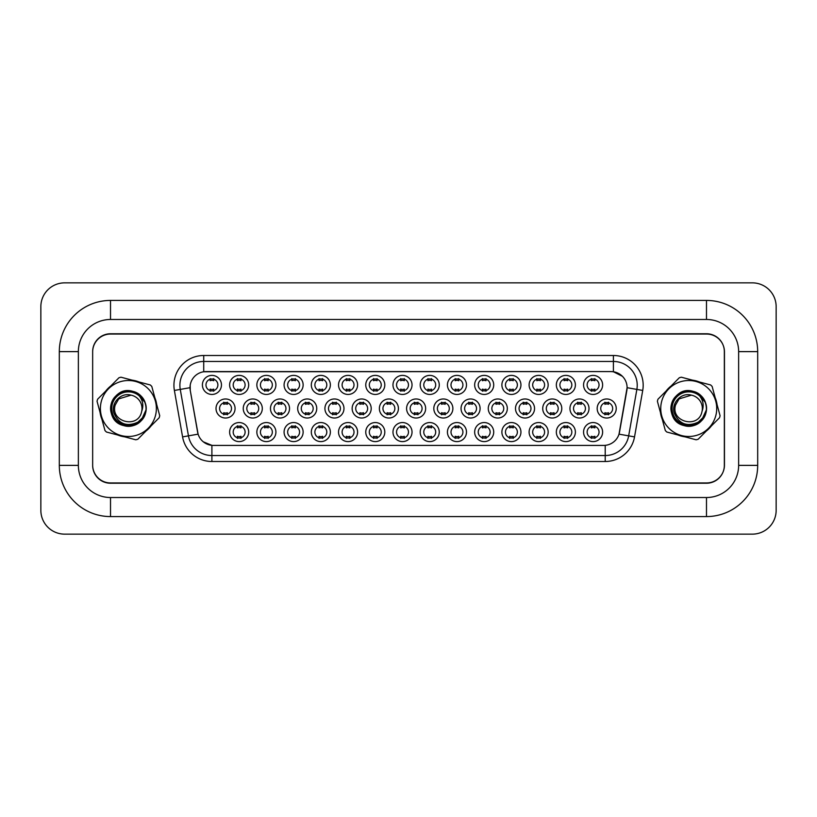 <?xml version="1.0" encoding="UTF-8"?>
<svg xmlns="http://www.w3.org/2000/svg" width="817" height="817" viewBox="0 0 817 817"><rect width="100%" height="100%" fill="white"/><g stroke="black" fill="none" stroke-linecap="round" stroke-linejoin="round"><path stroke-width="1.23" d="M493.713 432.081A9.528 9.528 0 0 1 484.185 441.609A9.528 9.528 0 0 1 474.657 432.081A9.528 9.528 0 0 1 484.185 422.552A9.528 9.528 0 0 1 493.713 432.081M478.231 432.081A5.954 5.954 0 0 0 484.185 438.035A5.954 5.954 0 0 0 490.139 432.081A5.954 5.954 0 0 0 484.185 426.127A5.954 5.954 0 0 0 478.231 432.081M520.94 432.081A9.528 9.528 0 0 1 511.411 441.609A9.528 9.528 0 0 1 501.883 432.081A9.528 9.528 0 0 1 511.411 422.552A9.528 9.528 0 0 1 520.94 432.081M505.457 432.081A5.954 5.954 0 0 0 511.411 438.035A5.954 5.954 0 0 0 517.365 432.081A5.954 5.954 0 0 0 511.411 426.127A5.954 5.954 0 0 0 505.457 432.081M548.166 432.081A9.528 9.528 0 0 1 538.638 441.609A9.528 9.528 0 0 1 529.11 432.081A9.528 9.528 0 0 1 538.638 422.552A9.528 9.528 0 0 1 548.166 432.081M532.684 432.081A5.954 5.954 0 0 0 538.638 438.035A5.954 5.954 0 0 0 544.592 432.081A5.954 5.954 0 0 0 538.638 426.127A5.954 5.954 0 0 0 532.684 432.081M466.487 432.081A9.528 9.528 0 0 1 456.958 441.609A9.528 9.528 0 0 1 447.43 432.081A9.528 9.528 0 0 1 456.958 422.552A9.528 9.528 0 0 1 466.487 432.081M451.004 432.081A5.954 5.954 0 0 0 456.958 438.035A5.954 5.954 0 0 0 462.912 432.081A5.954 5.954 0 0 0 456.958 426.127A5.954 5.954 0 0 0 451.004 432.081M439.26 432.081A9.528 9.528 0 0 1 429.732 441.609A9.528 9.528 0 0 1 420.204 432.081A9.528 9.528 0 0 1 429.732 422.552A9.528 9.528 0 0 1 439.26 432.081M423.778 432.081A5.954 5.954 0 0 0 429.732 438.035A5.954 5.954 0 0 0 435.686 432.081A5.954 5.954 0 0 0 429.732 426.127A5.954 5.954 0 0 0 423.778 432.081M575.393 432.081A9.528 9.528 0 0 1 565.864 441.609A9.528 9.528 0 0 1 556.336 432.081A9.528 9.528 0 0 1 565.864 422.552A9.528 9.528 0 0 1 575.393 432.081M559.911 432.081A5.954 5.954 0 0 0 565.864 438.035A5.954 5.954 0 0 0 571.818 432.081A5.954 5.954 0 0 0 565.864 426.127A5.954 5.954 0 0 0 559.911 432.081M412.034 432.081A9.528 9.528 0 0 1 402.505 441.609A9.528 9.528 0 0 1 392.977 432.081A9.528 9.528 0 0 1 402.505 422.552A9.528 9.528 0 0 1 412.034 432.081M396.551 432.081A5.954 5.954 0 0 0 402.505 438.035A5.954 5.954 0 0 0 408.469 432.081A5.954 5.954 0 0 0 402.505 426.127A5.954 5.954 0 0 0 396.551 432.081M384.807 432.081A9.528 9.528 0 0 1 375.289 441.609A9.528 9.528 0 0 1 365.761 432.081A9.528 9.528 0 0 1 375.289 422.552A9.528 9.528 0 0 1 384.807 432.081M369.325 432.081A5.954 5.954 0 0 0 375.289 438.035A5.954 5.954 0 0 0 381.243 432.081A5.954 5.954 0 0 0 375.289 426.127A5.954 5.954 0 0 0 369.325 432.081M357.591 432.081A9.528 9.528 0 0 1 348.062 441.609A9.528 9.528 0 0 1 338.534 432.081A9.528 9.528 0 0 1 348.062 422.552A9.528 9.528 0 0 1 357.591 432.081M342.109 432.081A5.954 5.954 0 0 0 348.062 438.035A5.954 5.954 0 0 0 354.016 432.081A5.954 5.954 0 0 0 348.062 426.127A5.954 5.954 0 0 0 342.109 432.081M330.364 432.081A9.528 9.528 0 0 1 320.836 441.609A9.528 9.528 0 0 1 311.308 432.081A9.528 9.528 0 0 1 320.836 422.552A9.528 9.528 0 0 1 330.364 432.081M314.882 432.081A5.954 5.954 0 0 0 320.836 438.035A5.954 5.954 0 0 0 326.79 432.081A5.954 5.954 0 0 0 320.836 426.127A5.954 5.954 0 0 0 314.882 432.081M303.138 432.081A9.528 9.528 0 0 1 293.609 441.609A9.528 9.528 0 0 1 284.081 432.081A9.528 9.528 0 0 1 293.609 422.552A9.528 9.528 0 0 1 303.138 432.081M287.655 432.081A5.954 5.954 0 0 0 293.609 438.035A5.954 5.954 0 0 0 299.563 432.081A5.954 5.954 0 0 0 293.609 426.127A5.954 5.954 0 0 0 287.655 432.081M275.911 432.081A9.528 9.528 0 0 1 266.383 441.609A9.528 9.528 0 0 1 256.855 432.081A9.528 9.528 0 0 1 266.383 422.552A9.528 9.528 0 0 1 275.911 432.081M260.429 432.081A5.954 5.954 0 0 0 266.383 438.035A5.954 5.954 0 0 0 272.337 432.081A5.954 5.954 0 0 0 266.383 426.127A5.954 5.954 0 0 0 260.429 432.081M248.685 432.081A9.528 9.528 0 0 1 239.156 441.609A9.528 9.528 0 0 1 229.628 432.081A9.528 9.528 0 0 1 239.156 422.552A9.528 9.528 0 0 1 248.685 432.081M233.202 432.081A5.954 5.954 0 0 0 239.156 438.035A5.954 5.954 0 0 0 245.11 432.081A5.954 5.954 0 0 0 239.156 426.127A5.954 5.954 0 0 0 233.202 432.081M602.619 432.081A9.528 9.528 0 0 1 593.091 441.609A9.528 9.528 0 0 1 583.563 432.081A9.528 9.528 0 0 1 593.091 422.552A9.528 9.528 0 0 1 602.619 432.081M587.137 432.081A5.954 5.954 0 0 0 593.091 438.035A5.954 5.954 0 0 0 599.045 432.081A5.954 5.954 0 0 0 593.091 426.127A5.954 5.954 0 0 0 587.137 432.081M425.647 408.5A9.528 9.528 0 0 1 416.119 418.028A9.528 9.528 0 0 1 406.59 408.5A9.528 9.528 0 0 1 416.119 398.972A9.528 9.528 0 0 1 425.647 408.5M410.165 408.5A5.954 5.954 0 0 0 416.119 414.454A5.954 5.954 0 0 0 422.072 408.5A5.954 5.954 0 0 0 416.119 402.546A5.954 5.954 0 0 0 410.165 408.5M507.326 408.5A9.528 9.528 0 0 1 497.798 418.028A9.528 9.528 0 0 1 488.27 408.5A9.528 9.528 0 0 1 497.798 398.972A9.528 9.528 0 0 1 507.326 408.5M491.844 408.5A5.954 5.954 0 0 0 497.798 414.454A5.954 5.954 0 0 0 503.752 408.5A5.954 5.954 0 0 0 497.798 402.546A5.954 5.954 0 0 0 491.844 408.5M534.553 408.5A9.528 9.528 0 0 1 525.025 418.028A9.528 9.528 0 0 1 515.496 408.5A9.528 9.528 0 0 1 525.025 398.972A9.528 9.528 0 0 1 534.553 408.5M519.071 408.5A5.954 5.954 0 0 0 525.025 414.454A5.954 5.954 0 0 0 530.979 408.5A5.954 5.954 0 0 0 525.025 402.546A5.954 5.954 0 0 0 519.071 408.5M561.779 408.5A9.528 9.528 0 0 1 552.251 418.028A9.528 9.528 0 0 1 542.723 408.5A9.528 9.528 0 0 1 552.251 398.972A9.528 9.528 0 0 1 561.779 408.5M546.297 408.5A5.954 5.954 0 0 0 552.251 414.454A5.954 5.954 0 0 0 558.205 408.5A5.954 5.954 0 0 0 552.251 402.546A5.954 5.954 0 0 0 546.297 408.5M480.1 408.5A9.528 9.528 0 0 1 470.572 418.028A9.528 9.528 0 0 1 461.043 408.5A9.528 9.528 0 0 1 470.572 398.972A9.528 9.528 0 0 1 480.1 408.5M464.618 408.5A5.954 5.954 0 0 0 470.572 414.454A5.954 5.954 0 0 0 476.525 408.5A5.954 5.954 0 0 0 470.572 402.546A5.954 5.954 0 0 0 464.618 408.5M452.873 408.5A9.528 9.528 0 0 1 443.345 418.028A9.528 9.528 0 0 1 433.817 408.5A9.528 9.528 0 0 1 443.345 398.972A9.528 9.528 0 0 1 452.873 408.5M437.391 408.5A5.954 5.954 0 0 0 443.345 414.454A5.954 5.954 0 0 0 449.299 408.5A5.954 5.954 0 0 0 443.345 402.546A5.954 5.954 0 0 0 437.391 408.5M589.006 408.5A9.528 9.528 0 0 1 579.478 418.028A9.528 9.528 0 0 1 569.949 408.5A9.528 9.528 0 0 1 579.478 398.972A9.528 9.528 0 0 1 589.006 408.5M573.524 408.5A5.954 5.954 0 0 0 579.478 414.454A5.954 5.954 0 0 0 585.432 408.5A5.954 5.954 0 0 0 579.478 402.546A5.954 5.954 0 0 0 573.524 408.5M398.42 408.5A9.528 9.528 0 0 1 388.892 418.028A9.528 9.528 0 0 1 379.374 408.5A9.528 9.528 0 0 1 388.892 398.972A9.528 9.528 0 0 1 398.42 408.5M382.938 408.5A5.954 5.954 0 0 0 388.892 414.454A5.954 5.954 0 0 0 394.856 408.5A5.954 5.954 0 0 0 388.892 402.546A5.954 5.954 0 0 0 382.938 408.5M371.204 408.5A9.528 9.528 0 0 1 361.676 418.028A9.528 9.528 0 0 1 352.147 408.5A9.528 9.528 0 0 1 361.676 398.972A9.528 9.528 0 0 1 371.204 408.5M355.712 408.5A5.954 5.954 0 0 0 361.676 414.454A5.954 5.954 0 0 0 367.63 408.5A5.954 5.954 0 0 0 361.676 402.546A5.954 5.954 0 0 0 355.712 408.5M343.977 408.5A9.528 9.528 0 0 1 334.449 418.028A9.528 9.528 0 0 1 324.921 408.5A9.528 9.528 0 0 1 334.449 398.972A9.528 9.528 0 0 1 343.977 408.5M328.495 408.5A5.954 5.954 0 0 0 334.449 414.454A5.954 5.954 0 0 0 340.403 408.5A5.954 5.954 0 0 0 334.449 402.546A5.954 5.954 0 0 0 328.495 408.5M316.751 408.5A9.528 9.528 0 0 1 307.223 418.028A9.528 9.528 0 0 1 297.694 408.5A9.528 9.528 0 0 1 307.223 398.972A9.528 9.528 0 0 1 316.751 408.5M301.269 408.5A5.954 5.954 0 0 0 307.223 414.454A5.954 5.954 0 0 0 313.177 408.5A5.954 5.954 0 0 0 307.223 402.546A5.954 5.954 0 0 0 301.269 408.5M289.524 408.5A9.528 9.528 0 0 1 279.996 418.028A9.528 9.528 0 0 1 270.468 408.5A9.528 9.528 0 0 1 279.996 398.972A9.528 9.528 0 0 1 289.524 408.5M274.042 408.5A5.954 5.954 0 0 0 279.996 414.454A5.954 5.954 0 0 0 285.95 408.5A5.954 5.954 0 0 0 279.996 402.546A5.954 5.954 0 0 0 274.042 408.5M262.298 408.5A9.528 9.528 0 0 1 252.77 418.028A9.528 9.528 0 0 1 243.241 408.5A9.528 9.528 0 0 1 252.77 398.972A9.528 9.528 0 0 1 262.298 408.5M246.816 408.5A5.954 5.954 0 0 0 252.77 414.454A5.954 5.954 0 0 0 258.723 408.5A5.954 5.954 0 0 0 252.77 402.546A5.954 5.954 0 0 0 246.816 408.5M235.071 408.5A9.528 9.528 0 0 1 225.543 418.028A9.528 9.528 0 0 1 216.015 408.5A9.528 9.528 0 0 1 225.543 398.972A9.528 9.528 0 0 1 235.071 408.5M219.589 408.5A5.954 5.954 0 0 0 225.543 414.454A5.954 5.954 0 0 0 231.497 408.5A5.954 5.954 0 0 0 225.543 402.546A5.954 5.954 0 0 0 219.589 408.5M616.232 408.5A9.528 9.528 0 0 1 606.704 418.028A9.528 9.528 0 0 1 597.176 408.5A9.528 9.528 0 0 1 606.704 398.972A9.528 9.528 0 0 1 616.232 408.5M600.74 408.5A5.954 5.954 0 0 0 606.704 414.454A5.954 5.954 0 0 0 612.658 408.5A5.954 5.954 0 0 0 606.704 402.546A5.954 5.954 0 0 0 600.74 408.5M412.034 384.919A9.528 9.528 0 0 1 402.505 394.448A9.528 9.528 0 0 1 392.977 384.919A9.528 9.528 0 0 1 402.505 375.391A9.528 9.528 0 0 1 412.034 384.919M396.551 384.919A5.954 5.954 0 0 0 402.505 390.873A5.954 5.954 0 0 0 408.469 384.919A5.954 5.954 0 0 0 402.505 378.965A5.954 5.954 0 0 0 396.551 384.919M439.26 384.919A9.528 9.528 0 0 1 429.732 394.448A9.528 9.528 0 0 1 420.204 384.919A9.528 9.528 0 0 1 429.732 375.391A9.528 9.528 0 0 1 439.26 384.919M423.778 384.919A5.954 5.954 0 0 0 429.732 390.873A5.954 5.954 0 0 0 435.686 384.919A5.954 5.954 0 0 0 429.732 378.965A5.954 5.954 0 0 0 423.778 384.919M493.713 384.919A9.528 9.528 0 0 1 484.185 394.448A9.528 9.528 0 0 1 474.657 384.919A9.528 9.528 0 0 1 484.185 375.391A9.528 9.528 0 0 1 493.713 384.919M478.231 384.919A5.954 5.954 0 0 0 484.185 390.873A5.954 5.954 0 0 0 490.139 384.919A5.954 5.954 0 0 0 484.185 378.965A5.954 5.954 0 0 0 478.231 384.919M520.94 384.919A9.528 9.528 0 0 1 511.411 394.448A9.528 9.528 0 0 1 501.883 384.919A9.528 9.528 0 0 1 511.411 375.391A9.528 9.528 0 0 1 520.94 384.919M505.457 384.919A5.954 5.954 0 0 0 511.411 390.873A5.954 5.954 0 0 0 517.365 384.919A5.954 5.954 0 0 0 511.411 378.965A5.954 5.954 0 0 0 505.457 384.919M548.166 384.919A9.528 9.528 0 0 1 538.638 394.448A9.528 9.528 0 0 1 529.11 384.919A9.528 9.528 0 0 1 538.638 375.391A9.528 9.528 0 0 1 548.166 384.919M532.684 384.919A5.954 5.954 0 0 0 538.638 390.873A5.954 5.954 0 0 0 544.592 384.919A5.954 5.954 0 0 0 538.638 378.965A5.954 5.954 0 0 0 532.684 384.919M575.393 384.919A9.528 9.528 0 0 1 565.864 394.448A9.528 9.528 0 0 1 556.336 384.919A9.528 9.528 0 0 1 565.864 375.391A9.528 9.528 0 0 1 575.393 384.919M559.911 384.919A5.954 5.954 0 0 0 565.864 390.873A5.954 5.954 0 0 0 571.818 384.919A5.954 5.954 0 0 0 565.864 378.965A5.954 5.954 0 0 0 559.911 384.919M466.487 384.919A9.528 9.528 0 0 1 456.958 394.448A9.528 9.528 0 0 1 447.43 384.919A9.528 9.528 0 0 1 456.958 375.391A9.528 9.528 0 0 1 466.487 384.919M451.004 384.919A5.954 5.954 0 0 0 456.958 390.873A5.954 5.954 0 0 0 462.912 384.919A5.954 5.954 0 0 0 456.958 378.965A5.954 5.954 0 0 0 451.004 384.919M384.807 384.919A9.528 9.528 0 0 1 375.289 394.448A9.528 9.528 0 0 1 365.761 384.919A9.528 9.528 0 0 1 375.289 375.391A9.528 9.528 0 0 1 384.807 384.919M369.325 384.919A5.954 5.954 0 0 0 375.289 390.873A5.954 5.954 0 0 0 381.243 384.919A5.954 5.954 0 0 0 375.289 378.965A5.954 5.954 0 0 0 369.325 384.919M357.591 384.919A9.528 9.528 0 0 1 348.062 394.448A9.528 9.528 0 0 1 338.534 384.919A9.528 9.528 0 0 1 348.062 375.391A9.528 9.528 0 0 1 357.591 384.919M342.109 384.919A5.954 5.954 0 0 0 348.062 390.873A5.954 5.954 0 0 0 354.016 384.919A5.954 5.954 0 0 0 348.062 378.965A5.954 5.954 0 0 0 342.109 384.919M330.364 384.919A9.528 9.528 0 0 1 320.836 394.448A9.528 9.528 0 0 1 311.308 384.919A9.528 9.528 0 0 1 320.836 375.391A9.528 9.528 0 0 1 330.364 384.919M314.882 384.919A5.954 5.954 0 0 0 320.836 390.873A5.954 5.954 0 0 0 326.79 384.919A5.954 5.954 0 0 0 320.836 378.965A5.954 5.954 0 0 0 314.882 384.919M303.138 384.919A9.528 9.528 0 0 1 293.609 394.448A9.528 9.528 0 0 1 284.081 384.919A9.528 9.528 0 0 1 293.609 375.391A9.528 9.528 0 0 1 303.138 384.919M287.655 384.919A5.954 5.954 0 0 0 293.609 390.873A5.954 5.954 0 0 0 299.563 384.919A5.954 5.954 0 0 0 293.609 378.965A5.954 5.954 0 0 0 287.655 384.919M275.911 384.919A9.528 9.528 0 0 1 266.383 394.448A9.528 9.528 0 0 1 256.855 384.919A9.528 9.528 0 0 1 266.383 375.391A9.528 9.528 0 0 1 275.911 384.919M260.429 384.919A5.954 5.954 0 0 0 266.383 390.873A5.954 5.954 0 0 0 272.337 384.919A5.954 5.954 0 0 0 266.383 378.965A5.954 5.954 0 0 0 260.429 384.919M248.685 384.919A9.528 9.528 0 0 1 239.156 394.448A9.528 9.528 0 0 1 229.628 384.919A9.528 9.528 0 0 1 239.156 375.391A9.528 9.528 0 0 1 248.685 384.919M233.202 384.919A5.954 5.954 0 0 0 239.156 390.873A5.954 5.954 0 0 0 245.11 384.919A5.954 5.954 0 0 0 239.156 378.965A5.954 5.954 0 0 0 233.202 384.919M221.458 384.919A9.528 9.528 0 0 1 211.93 394.448A9.528 9.528 0 0 1 202.402 384.919A9.528 9.528 0 0 1 211.93 375.391A9.528 9.528 0 0 1 221.458 384.919M205.976 384.919A5.954 5.954 0 0 0 211.93 390.873A5.954 5.954 0 0 0 217.884 384.919A5.954 5.954 0 0 0 211.93 378.965A5.954 5.954 0 0 0 205.976 384.919M602.619 384.919A9.528 9.528 0 0 1 593.091 394.448A9.528 9.528 0 0 1 583.563 384.919A9.528 9.528 0 0 1 593.091 375.391A9.528 9.528 0 0 1 602.619 384.919M587.137 384.919A5.954 5.954 0 0 0 593.091 390.873A5.954 5.954 0 0 0 599.045 384.919A5.954 5.954 0 0 0 593.091 378.965A5.954 5.954 0 0 0 587.137 384.919M182.579 436.891L174.389 390.444A29.769 29.769 0 0 1 203.719 355.497L613.404 355.497A29.769 29.769 0 0 1 642.724 390.444L634.533 436.891A29.769 29.769 0 0 1 605.213 461.503L211.899 461.503A29.769 29.769 0 0 1 182.579 436.891L188.451 435.859L180.261 389.413A23.816 23.816 0 0 1 203.719 361.461L613.404 361.461A23.816 23.816 0 0 1 636.862 389.413L628.671 435.859A23.816 23.816 0 0 1 605.213 455.539L211.899 455.539A23.816 23.816 0 0 1 188.451 435.859L198.102 434.154L190.259 390.455A16.074 16.074 0 0 1 206.098 371.582L611.024 371.582A16.074 16.074 0 0 1 626.853 390.455L619.511 432.132A16.074 16.074 0 0 1 603.671 445.418L213.441 445.418A16.074 16.074 0 0 1 197.612 432.132L190.259 390.455L190.198 385.277M100.082 412.473A28.585 28.585 0 0 0 101.941 419.356A28.585 28.585 0 0 1 100.082 412.473M117.679 435.001A28.585 28.585 0 0 0 124.572 436.829A28.585 28.585 0 0 1 117.679 435.001M145.977 431.029A28.585 28.585 0 0 0 151.012 425.974A28.585 28.585 0 0 1 145.977 431.029M660.432 412.473A28.585 28.585 0 0 0 662.291 419.356A28.585 28.585 0 0 1 660.432 412.473M678.018 435.001A28.585 28.585 0 0 0 684.912 436.829A28.585 28.585 0 0 1 678.018 435.001M706.327 431.029A28.585 28.585 0 0 0 711.352 425.974A28.585 28.585 0 0 1 706.327 431.029M203.719 355.497L203.719 371.755L611.024 371.582L613.404 371.755L622.391 376.29M603.671 445.418L213.441 445.418M211.899 461.503L211.899 445.347L203.321 441.834M642.724 390.444L627.099 387.687L619.01 434.154L634.533 436.891M619.511 432.132L619.409 432.642M197.714 432.642L197.612 432.132M156.69 404.527A28.585 28.585 0 0 0 154.821 397.644A28.585 28.585 0 0 1 156.69 404.527M139.094 381.999A28.585 28.585 0 0 0 132.201 380.171A28.585 28.585 0 0 1 139.094 381.999M110.795 385.971A28.585 28.585 0 0 0 105.761 391.026A28.585 28.585 0 0 1 110.795 385.971M717.04 404.527A28.585 28.585 0 0 0 715.171 397.644A28.585 28.585 0 0 1 717.04 404.527M699.444 381.999A28.585 28.585 0 0 0 692.55 380.171A28.585 28.585 0 0 1 699.444 381.999M671.135 385.971A28.585 28.585 0 0 0 666.11 391.026A28.585 28.585 0 0 1 671.135 385.971M724.465 351.933A17.862 17.862 0 0 0 706.603 334.061L110.52 334.061A17.862 17.862 0 0 0 92.658 351.933L92.658 465.067A17.862 17.862 0 0 0 110.52 482.939L706.603 482.939A17.862 17.862 0 0 0 724.465 465.067L724.465 351.933M591.304 391.22L591.304 389.127A4.565 4.565 0 0 0 594.878 389.127L594.878 391.22M594.878 378.618L594.878 380.712A4.565 4.565 0 0 0 591.304 380.712L591.304 378.618M604.917 414.801L604.917 412.708A4.565 4.565 0 0 0 608.491 412.708L608.491 414.801M608.491 402.199L608.491 404.292A4.565 4.565 0 0 0 604.917 404.292L604.917 402.199M591.304 438.382L591.304 436.288A4.565 4.565 0 0 0 594.878 436.288L594.878 438.382M594.878 425.78L594.878 427.873A4.565 4.565 0 0 0 591.304 427.873L591.304 425.78M564.077 391.22L564.077 389.127A4.565 4.565 0 0 0 567.652 389.127L567.652 391.22M567.652 378.618L567.652 380.712A4.565 4.565 0 0 0 564.077 380.712L564.077 378.618M536.851 391.22L536.851 389.127A4.565 4.565 0 0 0 540.425 389.127L540.425 391.22M540.425 378.618L540.425 380.712A4.565 4.565 0 0 0 536.851 380.712L536.851 378.618M509.624 391.22L509.624 389.127A4.565 4.565 0 0 0 513.199 389.127L513.199 391.22M513.199 378.618L513.199 380.712A4.565 4.565 0 0 0 509.624 380.712L509.624 378.618M482.398 391.22L482.398 389.127A4.565 4.565 0 0 0 485.972 389.127L485.972 391.22M485.972 378.618L485.972 380.712A4.565 4.565 0 0 0 482.398 380.712L482.398 378.618M577.69 414.801L577.69 412.708A4.565 4.565 0 0 0 581.265 412.708L581.265 414.801M581.265 402.199L581.265 404.292A4.565 4.565 0 0 0 577.69 404.292L577.69 402.199M550.464 414.801L550.464 412.708A4.565 4.565 0 0 0 554.038 412.708L554.038 414.801M554.038 402.199L554.038 404.292A4.565 4.565 0 0 0 550.464 404.292L550.464 402.199M523.237 414.801L523.237 412.708A4.565 4.565 0 0 0 526.812 412.708L526.812 414.801M526.812 402.199L526.812 404.292A4.565 4.565 0 0 0 523.237 404.292L523.237 402.199M564.077 438.382L564.077 436.288A4.565 4.565 0 0 0 567.652 436.288L567.652 438.382M567.652 425.78L567.652 427.873A4.565 4.565 0 0 0 564.077 427.873L564.077 425.78M496.011 414.801L496.011 412.708A4.565 4.565 0 0 0 499.585 412.708L499.585 414.801M499.585 402.199L499.585 404.292A4.565 4.565 0 0 0 496.011 404.292L496.011 402.199M536.851 438.382L536.851 436.288A4.565 4.565 0 0 0 540.425 436.288L540.425 438.382M540.425 425.78L540.425 427.873A4.565 4.565 0 0 0 536.851 427.873L536.851 425.78M509.624 438.382L509.624 436.288A4.565 4.565 0 0 0 513.199 436.288L513.199 438.382M513.199 425.78L513.199 427.873A4.565 4.565 0 0 0 509.624 427.873L509.624 425.78M482.398 438.382L482.398 436.288A4.565 4.565 0 0 0 485.972 436.288L485.972 438.382M485.972 425.78L485.972 427.873A4.565 4.565 0 0 0 482.398 427.873L482.398 425.78M706.48 300.421A51.216 51.216 0 0 1 757.686 351.627A51.216 51.216 0 0 0 706.48 300.421L110.52 300.421A51.216 51.216 0 0 0 59.314 351.627A51.216 51.216 0 0 1 110.52 300.421L110.52 319.478A32.159 32.159 0 0 0 78.361 351.627L78.361 465.373L78.361 351.627L59.314 351.627L59.314 465.373A51.216 51.216 0 0 0 110.52 516.579L706.48 516.579A51.216 51.216 0 0 0 757.686 465.373A51.216 51.216 0 0 1 706.48 516.579L706.48 497.522L110.52 497.522L706.48 497.522A32.159 32.159 0 0 0 738.639 465.373L738.639 351.627A32.159 32.159 0 0 0 706.48 319.478L110.52 319.478L706.48 319.478L706.48 300.421M706.48 333.765L110.52 333.765A17.862 17.862 0 0 0 92.658 351.627L92.658 465.373A17.862 17.862 0 0 0 110.52 483.235L706.48 483.235A17.862 17.862 0 0 0 724.342 465.373L724.342 351.627A17.862 17.862 0 0 0 706.48 333.765M59.314 465.373L78.361 465.373A32.159 32.159 0 0 0 110.52 497.522L110.52 516.579M776.15 306.671A23.816 23.816 0 0 0 752.334 282.856L64.666 282.856A23.816 23.816 0 0 0 40.85 306.671L40.85 510.329A23.816 23.816 0 0 0 64.666 534.144L752.334 534.144A23.816 23.816 0 0 0 776.15 510.329L776.15 306.671M757.686 465.373L757.686 351.627L738.639 351.627L738.639 465.373L757.686 465.373M155.444 415.669A27.992 27.992 0 0 0 135.551 381.447A27.992 27.992 0 0 0 101.328 401.331A27.992 27.992 0 0 0 121.212 435.553A27.992 27.992 0 0 0 155.444 415.669M159.468 416.741A32.159 32.159 0 0 0 159.724 415.71L151.799 386.451A32.159 32.159 0 0 0 150.297 384.97L120.998 377.209A32.159 32.159 0 0 0 118.965 377.75L97.591 399.247A32.159 32.159 0 0 0 97.049 401.29L104.974 430.549A32.159 32.159 0 0 0 106.465 432.03L135.775 439.791A32.159 32.159 0 0 0 137.807 439.25L159.182 417.753A32.159 32.159 0 0 0 159.468 416.741M137.961 422.113C126.86 427.138 118.843 424.135 113.9 413.085C110.704 403.118 120.845 392.109 131.037 395.152L118.731 398.9L115.228 405.018L118.731 398.9L115.228 405.018L118.731 398.9L131.037 395.152L118.731 398.9L115.228 405.018C109.907 421.766 137.869 429.18 141.545 411.982L141.719 411.247A13.613 13.613 0 0 0 131.037 395.152L118.731 398.9L115.228 405.018C109.907 421.766 137.869 429.18 141.545 411.982L141.719 411.247C143.751 405.722 142.924 400.606 139.258 395.908A16.636 16.636 0 0 0 116.729 396.633A16.636 16.636 0 0 0 115.606 419.152A16.636 16.636 0 0 0 137.961 422.113L144.486 415.863C146.447 411.411 146.611 406.907 144.987 402.342L139.258 395.908M115.228 405.018C109.907 421.766 137.869 429.18 141.545 411.982C137.869 429.18 109.907 421.766 115.228 405.018C109.907 421.766 137.869 429.18 141.545 411.982C137.869 429.18 109.907 421.766 115.228 405.018M146.039 409.879L140.943 420.99L133.018 425.586L123.847 425.616L115.902 421.051L111.296 413.126L111.275 403.966L115.83 396.01L123.755 391.414L132.926 391.384C111.122 384.49 101.492 420.816 123.847 425.616C136.347 429.548 149.48 416.353 145.477 403.874C142.638 391.077 124.633 386.308 115.83 396.01C106.169 404.875 111.041 422.849 123.847 425.616C136.347 429.548 149.48 416.353 145.477 403.874C142.638 391.077 124.633 386.308 115.83 396.01C111.296 400.922 109.784 406.621 111.296 413.126C114.135 425.923 132.14 430.692 140.943 420.99C150.604 412.125 145.732 394.151 132.926 391.384C120.426 387.452 107.293 400.647 111.296 413.126C114.135 425.923 132.14 430.692 140.943 420.99C150.604 412.125 145.732 394.151 132.926 391.384C111.122 384.49 101.492 420.816 123.847 425.616C136.347 429.548 149.48 416.353 145.477 403.874C142.638 391.077 124.633 386.308 115.83 396.01C106.169 404.875 111.041 422.849 123.847 425.616C137.042 429.854 150.42 414.893 144.987 402.342M715.784 415.669A27.992 27.992 0 0 0 695.9 381.447A27.992 27.992 0 0 0 661.678 401.331A27.992 27.992 0 0 0 681.562 435.553A27.992 27.992 0 0 0 715.784 415.669M719.818 416.741A32.159 32.159 0 0 0 720.073 415.71L712.138 386.451A32.159 32.159 0 0 0 710.647 384.97L681.347 377.209A32.159 32.159 0 0 0 679.315 377.75L657.94 399.247A32.159 32.159 0 0 0 657.399 401.29L665.324 430.549A32.159 32.159 0 0 0 666.815 432.03L696.125 439.791A32.159 32.159 0 0 0 698.157 439.25L719.532 417.753A32.159 32.159 0 0 0 719.818 416.741M698.3 422.113C687.209 427.138 679.193 424.135 674.25 413.085C671.053 403.118 681.194 392.109 691.386 395.152L679.08 398.9L675.577 405.018L679.08 398.9L675.577 405.018L679.08 398.9L691.386 395.152L679.08 398.9L675.577 405.018C670.257 421.766 698.218 429.18 701.895 411.982L702.069 411.247A13.613 13.613 0 0 0 691.386 395.152L679.08 398.9L675.577 405.018C670.257 421.766 698.218 429.18 701.895 411.982L702.069 411.247C704.091 405.722 703.274 400.606 699.607 395.908A16.636 16.636 0 0 0 677.079 396.633A16.636 16.636 0 0 0 675.955 419.152A16.636 16.636 0 0 0 698.3 422.113L704.836 415.863C706.787 411.411 706.96 406.907 705.337 402.342L699.607 395.908M675.577 405.018C670.257 421.766 698.218 429.18 701.895 411.982C698.218 429.18 670.257 421.766 675.577 405.018C670.257 421.766 698.218 429.18 701.895 411.982C698.218 429.18 670.257 421.766 675.577 405.018M706.388 409.879L701.292 420.99L693.367 425.586L684.197 425.616L676.251 421.051L671.645 413.126L671.615 403.966L676.18 396.01L684.105 391.414L693.265 391.384C671.472 384.49 661.841 420.816 684.197 425.616C696.697 429.548 709.83 416.353 705.827 403.874C702.977 391.077 684.983 386.308 676.18 396.01C666.519 404.875 671.39 422.849 684.197 425.616C696.697 429.548 709.83 416.353 705.827 403.874C702.977 391.077 684.983 386.308 676.18 396.01C671.635 400.922 670.124 406.621 671.645 413.126C674.485 425.923 692.489 430.692 701.292 420.99C710.943 412.125 706.082 394.151 693.265 391.384C680.765 387.452 667.642 400.647 671.645 413.126C674.485 425.923 692.489 430.692 701.292 420.99C710.943 412.125 706.082 394.151 693.265 391.384C671.472 384.49 661.841 420.816 684.197 425.616C696.697 429.548 709.83 416.353 705.827 403.874C702.977 391.077 684.983 386.308 676.18 396.01C666.519 404.875 671.39 422.849 684.197 425.616C697.391 429.854 710.77 414.893 705.337 402.342M455.171 391.22L455.171 389.127A4.565 4.565 0 0 0 458.745 389.127L458.745 391.22M458.745 378.618L458.745 380.712A4.565 4.565 0 0 0 455.171 380.712L455.171 378.618M427.945 391.22L427.945 389.127A4.565 4.565 0 0 0 431.519 389.127L431.519 391.22M431.519 378.618L431.519 380.712A4.565 4.565 0 0 0 427.945 380.712L427.945 378.618M400.718 391.22L400.718 389.127A4.565 4.565 0 0 0 404.292 389.127L404.292 391.22M404.292 378.618L404.292 380.712A4.565 4.565 0 0 0 400.718 380.712L400.718 378.618M373.502 391.22L373.502 389.127A4.565 4.565 0 0 0 377.066 389.127L377.066 391.22M377.066 378.618L377.066 380.712A4.565 4.565 0 0 0 373.502 380.712L373.502 378.618M468.784 414.801L468.784 412.708A4.565 4.565 0 0 0 472.359 412.708L472.359 414.801M472.359 402.199L472.359 404.292A4.565 4.565 0 0 0 468.784 404.292L468.784 402.199M441.558 414.801L441.558 412.708A4.565 4.565 0 0 0 445.132 412.708L445.132 414.801M445.132 402.199L445.132 404.292A4.565 4.565 0 0 0 441.558 404.292L441.558 402.199M414.331 414.801L414.331 412.708A4.565 4.565 0 0 0 417.906 412.708L417.906 414.801M417.906 402.199L417.906 404.292A4.565 4.565 0 0 0 414.331 404.292L414.331 402.199M387.115 414.801L387.115 412.708A4.565 4.565 0 0 0 390.679 412.708L390.679 414.801M390.679 402.199L390.679 404.292A4.565 4.565 0 0 0 387.115 404.292L387.115 402.199M455.171 438.382L455.171 436.288A4.565 4.565 0 0 0 458.745 436.288L458.745 438.382M458.745 425.78L458.745 427.873A4.565 4.565 0 0 0 455.171 427.873L455.171 425.78M427.945 438.382L427.945 436.288A4.565 4.565 0 0 0 431.519 436.288L431.519 438.382M431.519 425.78L431.519 427.873A4.565 4.565 0 0 0 427.945 427.873L427.945 425.78M400.718 438.382L400.718 436.288A4.565 4.565 0 0 0 404.292 436.288L404.292 438.382M404.292 425.78L404.292 427.873A4.565 4.565 0 0 0 400.718 427.873L400.718 425.78M346.275 391.22L346.275 389.127A4.565 4.565 0 0 0 349.85 389.127L349.85 391.22M349.85 378.618L349.85 380.712A4.565 4.565 0 0 0 346.275 380.712L346.275 378.618M319.049 391.22L319.049 389.127A4.565 4.565 0 0 0 322.623 389.127L322.623 391.22M322.623 378.618L322.623 380.712A4.565 4.565 0 0 0 319.049 380.712L319.049 378.618M291.822 391.22L291.822 389.127A4.565 4.565 0 0 0 295.397 389.127L295.397 391.22M295.397 378.618L295.397 380.712A4.565 4.565 0 0 0 291.822 380.712L291.822 378.618M264.596 391.22L264.596 389.127A4.565 4.565 0 0 0 268.17 389.127L268.17 391.22M268.17 378.618L268.17 380.712A4.565 4.565 0 0 0 264.596 380.712L264.596 378.618M237.369 391.22L237.369 389.127A4.565 4.565 0 0 0 240.944 389.127L240.944 391.22M240.944 378.618L240.944 380.712A4.565 4.565 0 0 0 237.369 380.712L237.369 378.618M210.143 391.22L210.143 389.127A4.565 4.565 0 0 0 213.717 389.127L213.717 391.22M213.717 378.618L213.717 380.712A4.565 4.565 0 0 0 210.143 380.712L210.143 378.618M359.888 414.801L359.888 412.708A4.565 4.565 0 0 0 363.463 412.708L363.463 414.801M363.463 402.199L363.463 404.292A4.565 4.565 0 0 0 359.888 404.292L359.888 402.199M332.662 414.801L332.662 412.708A4.565 4.565 0 0 0 336.236 412.708L336.236 414.801M336.236 402.199L336.236 404.292A4.565 4.565 0 0 0 332.662 404.292L332.662 402.199M305.435 414.801L305.435 412.708A4.565 4.565 0 0 0 309.01 412.708L309.01 414.801M309.01 402.199L309.01 404.292A4.565 4.565 0 0 0 305.435 404.292L305.435 402.199M278.209 414.801L278.209 412.708A4.565 4.565 0 0 0 281.783 412.708L281.783 414.801M281.783 402.199L281.783 404.292A4.565 4.565 0 0 0 278.209 404.292L278.209 402.199M250.982 414.801L250.982 412.708A4.565 4.565 0 0 0 254.557 412.708L254.557 414.801M254.557 402.199L254.557 404.292A4.565 4.565 0 0 0 250.982 404.292L250.982 402.199M223.756 414.801L223.756 412.708A4.565 4.565 0 0 0 227.33 412.708L227.33 414.801M227.33 402.199L227.33 404.292A4.565 4.565 0 0 0 223.756 404.292L223.756 402.199M373.502 438.382L373.502 436.288A4.565 4.565 0 0 0 377.066 436.288L377.066 438.382M377.066 425.78L377.066 427.873A4.565 4.565 0 0 0 373.502 427.873L373.502 425.78M346.275 438.382L346.275 436.288A4.565 4.565 0 0 0 349.85 436.288L349.85 438.382M349.85 425.78L349.85 427.873A4.565 4.565 0 0 0 346.275 427.873L346.275 425.78M319.049 438.382L319.049 436.288A4.565 4.565 0 0 0 322.623 436.288L322.623 438.382M322.623 425.78L322.623 427.873A4.565 4.565 0 0 0 319.049 427.873L319.049 425.78M291.822 438.382L291.822 436.288A4.565 4.565 0 0 0 295.397 436.288L295.397 438.382M295.397 425.78L295.397 427.873A4.565 4.565 0 0 0 291.822 427.873L291.822 425.78M264.596 438.382L264.596 436.288A4.565 4.565 0 0 0 268.17 436.288L268.17 438.382M268.17 425.78L268.17 427.873A4.565 4.565 0 0 0 264.596 427.873L264.596 425.78M237.369 438.382L237.369 436.288A4.565 4.565 0 0 0 240.944 436.288L240.944 438.382M240.944 425.78L240.944 427.873A4.565 4.565 0 0 0 237.369 427.873L237.369 425.78M613.404 355.497L613.404 371.755M174.389 390.444L180.261 389.413A23.816 23.816 0 0 1 179.893 385.277M180.261 389.413L190.014 387.687M605.213 445.347L605.213 461.503"/></g></svg>
